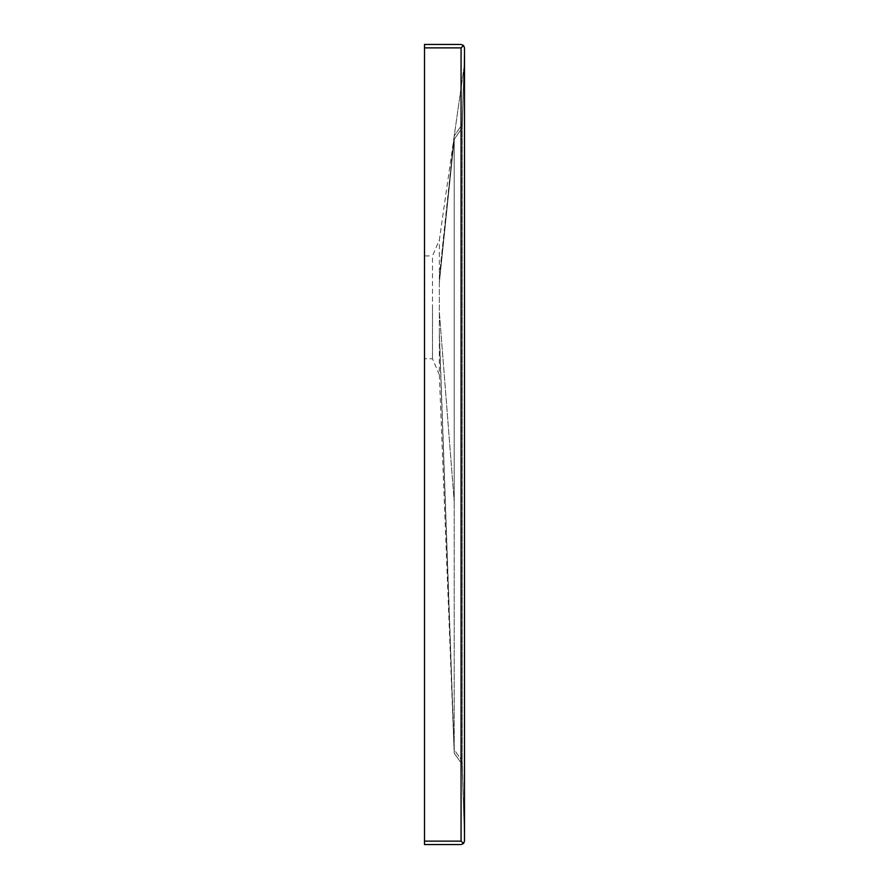 <?xml version="1.0" encoding="UTF-8"?>
<svg xmlns="http://www.w3.org/2000/svg" width="889" height="889" viewBox="0 0 889 889"><rect width="100%" height="100%" fill="white"/><g stroke="black" fill="none" stroke-linecap="round" stroke-linejoin="round"><path stroke-width="0.67" stroke-dasharray="4.45 3.33" d="M464.503 47.884L464.503 841.116M463.502 45.45L461.069 44.45L424.498 44.45L424.498 844.55L461.069 844.55L463.502 843.55M464.503 835.404L464.503 50.162L464.503 838.838L462.213 761.106L462.213 764.54L454.212 753.105L462.213 764.54L462.213 124.46L454.212 135.895L462.213 124.46L462.213 761.106L454.212 749.683L454.212 753.105L454.212 501.652L454.212 749.683L462.213 761.106L464.503 835.404M432.499 307.338L432.499 358.778L432.499 255.91L439.355 239.908L464.503 63.886L454.212 135.895L439.355 276.49L439.355 239.908M439.355 332.808L454.212 753.105L439.355 337.064L439.355 276.49L439.355 374.78L432.499 358.778L424.498 358.778L424.498 255.91L424.498 358.778L424.498 255.91L432.499 255.91M454.212 139.317L439.355 282.38L454.212 139.317L454.212 501.652L454.212 139.317L462.213 127.894L464.503 53.596L462.213 127.894L454.212 139.317L439.355 276.968M464.503 838.838L462.213 764.54L464.503 838.838M464.503 50.162L462.213 124.46L464.503 50.162M439.355 281.869L454.212 135.895M454.212 749.683L439.355 332.308M424.498 841.127L461.069 841.127L461.069 47.873L424.498 47.873M439.355 312.361L454.212 501.652L439.355 312.128M439.355 374.78L454.212 753.105"/><path stroke-width="1.33" d="M463.502 45.45L464.503 47.884L463.502 45.45L461.069 47.873L463.502 45.45L461.069 44.45L424.498 44.45L424.498 844.55L461.069 844.55L463.502 843.55L461.069 841.127L463.502 843.55L464.503 841.116L463.502 843.55M464.503 841.116L464.503 47.884M424.498 47.873L461.069 47.873L461.069 841.127L424.498 841.127"/></g></svg>
